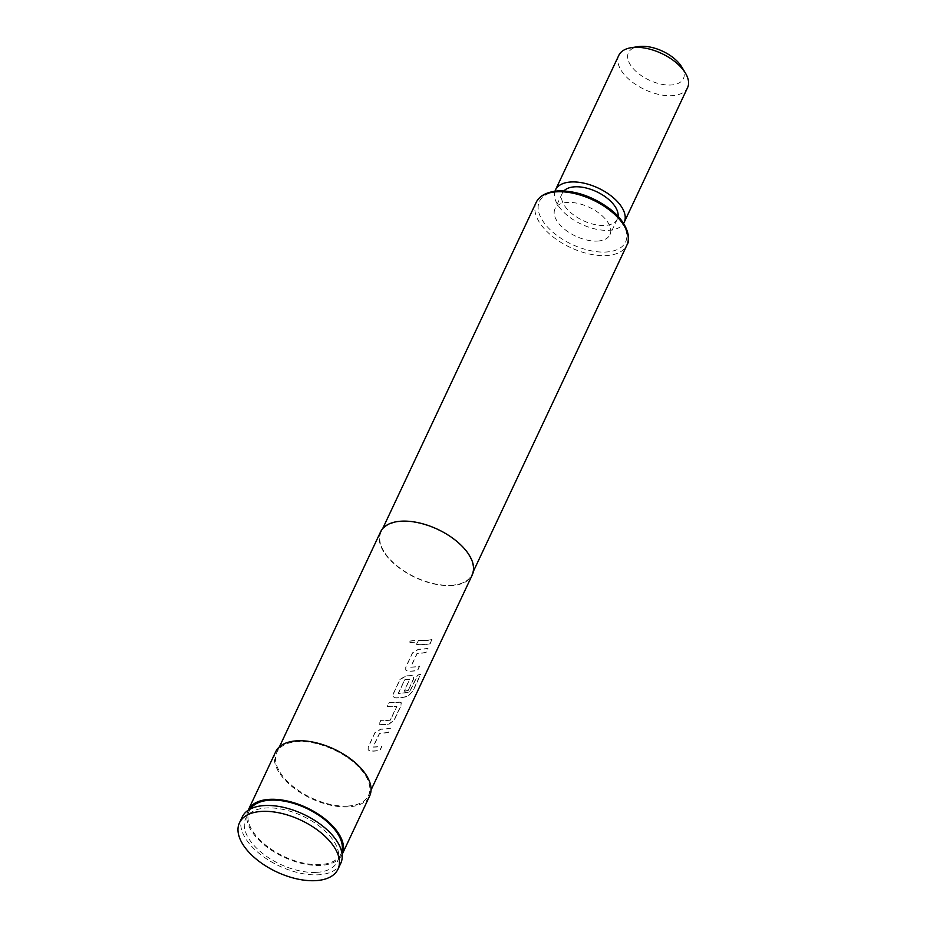 <?xml version="1.0" encoding="UTF-8"?>
<svg xmlns="http://www.w3.org/2000/svg" width="927" height="927" viewBox="0 0 927 927"><rect width="100%" height="100%" fill="white"/><g stroke="black" fill="none" stroke-linecap="round" stroke-linejoin="round"><path stroke-width="0.7" stroke-dasharray="4.63 3.48" d="M414.948 642.098L408.911 642.735L409.05 641.171L415.018 640.348L415.018 642.249L408.946 642.886L409.097 641.333L415.099 640.522L415.018 642.249M388.343 732.226A50.394 26.431 -154.8 0 1 381.889 733.083A50.394 26.431 -154.8 0 1 379.514 733.164L373.025 746.953A50.394 26.431 -154.8 0 0 375.4 746.872A50.394 26.431 -154.8 0 0 381.854 746.015L379.931 750.117A50.394 26.431 -154.8 0 1 373.477 750.974A50.394 26.431 -154.8 0 1 370.51 751.055L368.112 749.85L368.146 747.069L374.89 732.736L380.858 729.062A50.394 26.431 -154.8 0 0 383.824 728.993A50.394 26.431 -154.8 0 0 390.267 728.124L388.506 732.376A50.649 26.559 -154.8 0 1 382.017 733.245A50.649 26.559 -154.8 0 1 379.63 733.327L373.141 747.116A50.649 26.559 -154.8 0 0 375.528 747.035A50.649 26.559 -154.8 0 0 382.017 746.165L380.082 750.267A50.649 26.559 -154.8 0 1 373.604 751.137A50.649 26.559 -154.8 0 1 370.626 751.218L368.204 750.001L368.239 747.232L374.983 732.886L380.974 729.225A50.649 26.559 -154.8 0 0 383.952 729.143A50.649 26.559 -154.8 0 0 390.429 728.286L388.506 732.376M399.236 702.098L401.055 702.539L401.009 705.32L394.253 719.653L388.888 724.091A50.394 26.431 -154.8 0 1 386.003 724.346A50.394 26.431 -154.8 0 1 378.876 724.265L380.812 720.163A50.394 26.431 -154.8 0 0 387.938 720.244A50.394 26.431 -154.8 0 0 390.279 720.059L396.779 706.258A50.394 26.431 -154.8 0 1 394.427 706.455A50.394 26.431 -154.8 0 1 387.301 706.374L389.224 702.272A50.394 26.431 -154.8 0 0 396.35 702.353A50.394 26.431 -154.8 0 0 399.236 702.098L401.206 702.701L401.159 705.482L394.415 719.816L389.027 724.254A50.649 26.559 -154.8 0 1 386.13 724.508A50.649 26.559 -154.8 0 1 378.969 724.427L380.893 720.325A50.649 26.559 -154.8 0 0 388.065 720.406A50.649 26.559 -154.8 0 0 390.418 720.209L396.907 706.42A50.649 26.559 -154.8 0 1 394.554 706.617A50.649 26.559 -154.8 0 1 387.393 706.536L389.317 702.434A50.649 26.559 -154.8 0 0 396.478 702.515A50.649 26.559 -154.8 0 0 399.375 702.26M408.007 690.43A50.394 26.431 -154.8 0 1 404.172 691.067L409.514 679.178A50.394 26.431 -154.8 0 1 407.162 679.375A50.394 26.431 -154.8 0 1 404.786 679.456L398.297 693.245A50.394 26.431 -154.8 0 0 400.673 693.176A50.394 26.431 -154.8 0 0 409.607 691.658L417.59 675.099A50.394 26.431 -154.8 0 0 420.788 673.859L412.689 691.067L407.915 696.061A50.394 26.431 -154.8 0 1 398.54 697.718A50.394 26.431 -154.8 0 1 395.574 697.799L393.175 696.594L393.21 693.813L399.954 679.468L405.922 675.806A50.394 26.431 -154.8 0 0 408.888 675.725A50.394 26.431 -154.8 0 0 411.762 675.47L413.581 675.91L413.535 678.691L408.17 690.592A50.649 26.559 -154.8 0 1 404.311 691.229L409.653 679.34A50.649 26.559 -154.8 0 1 407.289 679.537A50.649 26.559 -154.8 0 1 404.902 679.618L398.413 693.408A50.649 26.559 -154.8 0 0 400.8 693.326A50.649 26.559 -154.8 0 0 409.78 691.809L417.764 675.25A50.649 26.559 -154.8 0 0 420.974 674.01L412.874 691.218L408.089 696.212A50.649 26.559 -154.8 0 1 398.668 697.88A50.649 26.559 -154.8 0 1 395.69 697.961L393.268 696.745L393.303 693.975L400.047 679.63L406.038 675.968A50.649 26.559 -154.8 0 0 409.004 675.887A50.649 26.559 -154.8 0 0 411.901 675.632L413.732 676.073L413.697 678.842L408.17 690.592M425.933 652.33A50.394 26.431 -154.8 0 1 419.491 653.199A50.394 26.431 -154.8 0 1 417.104 653.268L410.615 667.069A50.394 26.431 -154.8 0 0 413.002 666.988A50.394 26.431 -154.8 0 0 419.444 666.131L417.521 670.221A50.394 26.431 -154.8 0 1 411.067 671.09A50.394 26.431 -154.8 0 1 408.112 671.171L405.713 669.966L405.736 667.185L412.492 652.84L418.459 649.178A50.394 26.431 -154.8 0 0 421.414 649.097A50.394 26.431 -154.8 0 0 427.868 648.24L426.096 652.492A50.649 26.559 -154.8 0 1 419.607 653.361A50.649 26.559 -154.8 0 1 417.22 653.431L410.731 667.231A50.649 26.559 -154.8 0 0 413.118 667.15A50.649 26.559 -154.8 0 0 419.607 666.281L417.671 670.383A50.649 26.559 -154.8 0 1 411.194 671.252A50.649 26.559 -154.8 0 1 408.216 671.322L405.794 670.117L405.829 667.347L412.573 653.002L418.564 649.34A50.649 26.559 -154.8 0 0 421.542 649.259A50.649 26.559 -154.8 0 0 428.019 648.39L426.096 652.492M431.982 639.503L430.047 643.593A50.394 26.431 -154.8 0 1 423.604 644.462A50.394 26.431 -154.8 0 1 416.478 644.381L418.401 640.279A50.394 26.431 -154.8 0 0 425.528 640.36A50.394 26.431 -154.8 0 0 431.982 639.503L430.209 643.755A50.649 26.559 -154.8 0 1 423.72 644.613A50.649 26.559 -154.8 0 1 416.559 644.532L418.494 640.441A50.649 26.559 -154.8 0 0 425.655 640.522A50.649 26.559 -154.8 0 0 432.133 639.653M242.214 816.988A54.45 28.552 -154.8 0 0 261.727 855.424A54.45 28.552 -154.8 0 0 318.425 874.798A54.45 28.552 -154.8 0 0 340.742 863.35M250.336 809.004A50.649 26.559 -154.8 0 0 249.317 810.801A50.649 26.559 -154.8 0 0 267.474 846.56A50.649 26.559 -154.8 0 0 320.221 864.578A50.649 26.559 -154.8 0 0 340.974 853.929A50.649 26.559 -154.8 0 0 341.715 852.006M316.547 872.377A50.649 26.559 -154.8 0 0 337.301 861.739A50.649 26.559 -154.8 0 0 319.143 825.98A50.649 26.559 -154.8 0 0 266.408 807.962A50.649 26.559 -154.8 0 0 245.655 818.611A50.649 26.559 -154.8 0 0 263.801 854.37A50.649 26.559 -154.8 0 0 316.547 872.377M275.713 751.739A51.912 27.231 -154.8 0 0 294.322 788.39A51.912 27.231 -154.8 0 0 348.39 806.861A51.912 27.231 -154.8 0 0 369.664 795.945M248.169 810.279A51.912 27.231 -154.8 0 0 266.802 846.93A51.912 27.231 -154.8 0 0 320.846 865.378A51.912 27.231 -154.8 0 0 342.109 854.485M380.591 531.831A50.649 26.559 -154.8 0 0 398.749 567.591A50.649 26.559 -154.8 0 0 451.495 585.609A50.649 26.559 -154.8 0 0 472.249 574.96M347.764 806.05A50.649 26.559 -154.8 0 0 368.517 795.401A50.649 26.559 -154.8 0 0 350.36 759.653A50.649 26.559 -154.8 0 0 297.613 741.635A50.649 26.559 -154.8 0 0 276.86 752.284A50.649 26.559 -154.8 0 0 295.018 788.031A50.649 26.559 -154.8 0 0 347.764 806.05M451.24 585.285A50.139 26.292 -154.8 0 0 471.797 574.74A50.139 26.292 -154.8 0 0 453.813 539.34A50.139 26.292 -154.8 0 0 401.6 521.507A50.139 26.292 -154.8 0 0 381.055 532.04A50.139 26.292 -154.8 0 0 399.027 567.44A50.139 26.292 -154.8 0 0 451.24 585.285M563.917 190.904A30.382 15.933 -154.8 0 0 562.33 193.198A30.382 15.933 -154.8 0 0 573.222 214.658A30.382 15.933 -154.8 0 0 604.867 225.47A30.382 15.933 -154.8 0 0 617.324 219.073A30.382 15.933 -154.8 0 0 618.089 216.397M597.533 241.066A30.382 15.933 -154.8 0 0 609.978 234.682A30.382 15.933 -154.8 0 0 599.085 213.233A30.382 15.933 -154.8 0 0 567.44 202.422A30.382 15.933 -154.8 0 0 554.995 208.807A30.382 15.933 -154.8 0 0 565.887 230.267A30.382 15.933 -154.8 0 0 597.533 241.066M681.762 66.987A30.382 15.933 25.2 0 1 670.974 85.006A30.382 15.933 25.2 0 1 632.759 68.053A30.382 15.933 25.2 0 1 638.448 46.605M618.807 55.353A37.984 19.919 -154.8 0 0 632.423 82.179A37.984 19.919 -154.8 0 0 671.971 95.69A37.984 19.919 -154.8 0 0 687.544 87.706M554.995 191.147A37.984 19.919 -154.8 0 0 570.001 217.474A37.984 19.919 -154.8 0 0 608.633 230.302A37.984 19.919 -154.8 0 0 623.593 223.43M558.923 191.472A47.613 24.971 25.2 0 1 620.082 219.606A47.613 24.971 25.2 0 1 606.049 252.028A47.613 24.971 25.2 0 1 544.891 223.894A47.613 24.971 25.2 0 1 558.923 191.472M536.2 202.353A50.139 26.292 -154.8 0 0 554.172 237.752A50.139 26.292 -154.8 0 0 606.385 255.585A50.139 26.292 -154.8 0 0 626.93 245.041M340.974 853.929L337.301 861.739M371.055 790.001L368.517 795.401M279.409 746.872L276.86 752.284M473.384 571.356L471.797 574.74M617.324 219.073L609.978 234.682M562.33 193.198L554.995 208.807M382.654 528.657L381.055 532.04M249.317 810.801L245.655 818.611"/><path stroke-width="1.39" d="M337.984 869.202L340.742 863.35A54.45 28.552 -154.8 0 0 321.217 824.914A54.45 28.552 -154.8 0 0 264.519 805.551A54.45 28.552 -154.8 0 0 242.214 816.988L239.456 822.84A54.45 28.552 -154.8 0 0 258.981 861.287A54.45 28.552 -154.8 0 0 315.678 880.65A54.45 28.552 -154.8 0 0 337.984 869.202A54.45 28.552 -154.8 0 0 318.471 830.766A54.45 28.552 -154.8 0 0 261.773 811.403A54.45 28.552 -154.8 0 0 239.456 822.84M341.715 852.006A50.649 26.559 -154.8 0 0 321.321 817.058A50.649 26.559 -154.8 0 0 270.081 800.163A50.649 26.559 -154.8 0 0 250.336 809.004M248.181 810.268A51.912 27.231 -154.8 0 1 269.444 799.352A51.912 27.231 -154.8 0 1 323.511 817.823A51.912 27.231 -154.8 0 1 342.121 854.474A51.912 27.231 -154.8 0 0 342.121 854.474L369.664 795.945A51.912 27.231 -154.8 0 0 351.055 759.294A51.912 27.231 -154.8 0 0 296.988 740.824A51.912 27.231 -154.8 0 0 275.713 751.739L248.181 810.268A51.912 27.231 -154.8 0 0 248.169 810.279M371.055 790.001L472.249 574.96A50.649 26.559 -154.8 0 0 454.091 539.201A50.649 26.559 -154.8 0 0 401.356 521.183A50.649 26.559 -154.8 0 0 380.591 531.831L279.409 746.872M618.089 216.397A30.382 15.933 -154.8 0 0 604.381 196.142A30.382 15.933 -154.8 0 0 574.786 186.814A30.382 15.933 -154.8 0 0 563.917 190.904M631.322 47.683L638.448 46.605A30.382 15.933 25.2 0 1 640.881 46.35A30.382 15.933 25.2 0 1 681.762 66.987L685.47 73.163A37.984 19.919 -154.8 0 0 634.369 47.37A37.984 19.919 -154.8 0 0 631.322 47.683A37.984 19.919 -154.8 0 0 618.807 55.353L555.458 189.965A37.984 19.919 -154.8 0 0 554.995 191.147M623.593 223.43A37.984 19.919 -154.8 0 0 624.195 222.306L687.544 87.706A37.984 19.919 -154.8 0 0 685.47 73.163M624.195 222.306A37.984 19.919 -154.8 0 0 610.58 195.493A37.984 19.919 -154.8 0 0 571.02 181.982A37.984 19.919 -154.8 0 0 555.458 189.965M536.2 202.353C539.387 195.806 546.606 191.982 557.857 190.892C575.563 190.533 592.863 196.512 609.746 208.818C629.016 223.419 630.731 239.942 626.93 245.041A50.139 26.292 -154.8 0 0 608.958 209.641A50.139 26.292 -154.8 0 0 556.745 191.808A50.139 26.292 -154.8 0 0 536.2 202.353L382.654 528.657M626.93 245.041L473.384 571.356"/></g></svg>
